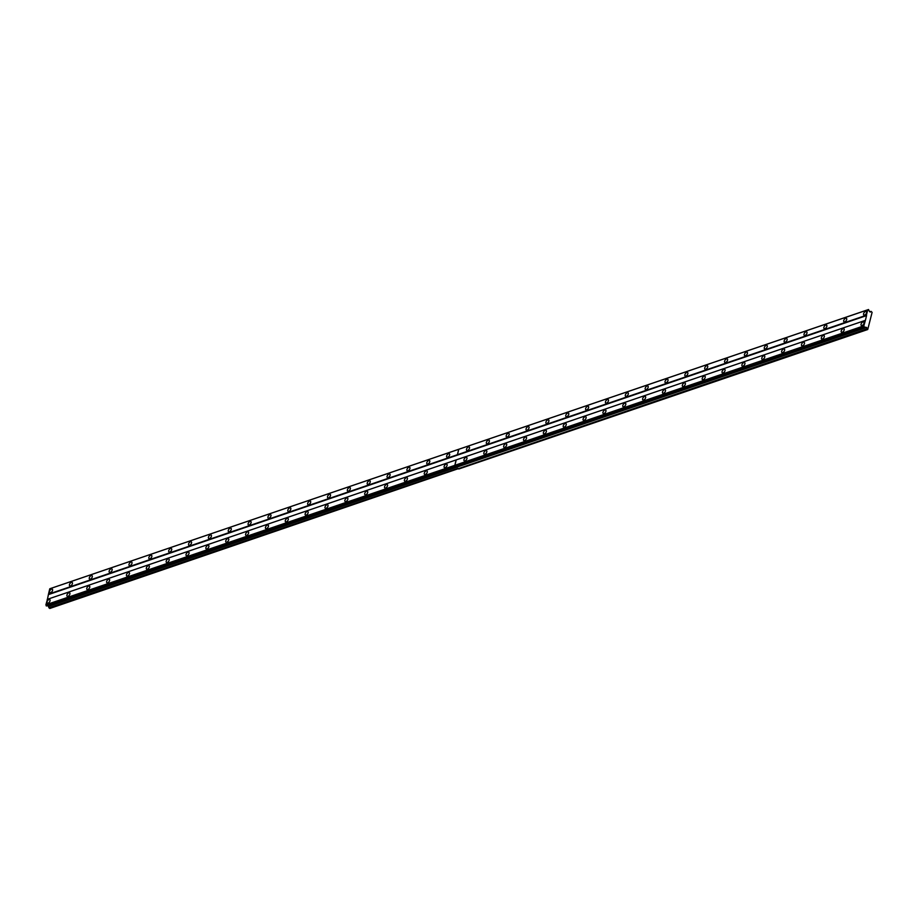 <?xml version="1.0" encoding="UTF-8"?>
<svg xmlns="http://www.w3.org/2000/svg" width="918" height="918" viewBox="0 0 918 918"><rect width="100%" height="100%" fill="white"/><g stroke="black" fill="none" stroke-linecap="round" stroke-linejoin="round"><path stroke-width="1.38" d="M844.767 321.851A2.123 1.147 -54.2 0 0 846.476 320.152A2.123 1.147 -54.2 0 0 846.442 318.351A2.123 1.147 -54.2 0 0 845.627 318.294A2.123 1.147 -54.2 0 0 843.929 319.98A2.123 1.147 -54.2 0 0 843.963 321.793A2.123 1.147 -54.2 0 0 844.767 321.851M824.915 328.621A2.123 1.147 -54.2 0 0 826.625 326.923A2.123 1.147 -54.2 0 0 826.59 325.121A2.123 1.147 -54.2 0 0 825.775 325.064A2.123 1.147 -54.2 0 0 824.077 326.751A2.123 1.147 -54.2 0 0 824.1 328.564A2.123 1.147 -54.2 0 0 824.915 328.621M805.063 335.391A2.123 1.147 -54.2 0 0 806.773 333.693A2.123 1.147 -54.2 0 0 806.738 331.891A2.123 1.147 -54.2 0 0 805.924 331.834A2.123 1.147 -54.2 0 0 804.225 333.532A2.123 1.147 -54.2 0 0 804.248 335.334A2.123 1.147 -54.2 0 0 805.063 335.391M785.211 342.162A2.123 1.147 -54.2 0 0 786.921 340.463A2.123 1.147 -54.2 0 0 786.887 338.662A2.123 1.147 -54.2 0 0 786.072 338.604A2.123 1.147 -54.2 0 0 784.362 340.303A2.123 1.147 -54.2 0 0 784.397 342.104A2.123 1.147 -54.2 0 0 785.211 342.162M765.36 348.932A2.123 1.147 -54.2 0 0 767.058 347.233A2.123 1.147 -54.2 0 0 767.035 345.432A2.123 1.147 -54.2 0 0 766.22 345.375A2.123 1.147 -54.2 0 0 764.51 347.073A2.123 1.147 -54.2 0 0 764.545 348.874A2.123 1.147 -54.2 0 0 765.36 348.932M745.508 355.702A2.123 1.147 -54.2 0 0 747.206 354.004A2.123 1.147 -54.2 0 0 747.172 352.202A2.123 1.147 -54.2 0 0 746.368 352.145A2.123 1.147 -54.2 0 0 744.659 353.843A2.123 1.147 -54.2 0 0 744.693 355.645A2.123 1.147 -54.2 0 0 745.508 355.702M725.656 362.472A2.123 1.147 -54.2 0 0 727.354 360.774A2.123 1.147 -54.2 0 0 727.32 358.972A2.123 1.147 -54.2 0 0 726.517 358.915A2.123 1.147 -54.2 0 0 724.807 360.613A2.123 1.147 -54.2 0 0 724.841 362.415A2.123 1.147 -54.2 0 0 725.656 362.472M705.804 369.243A2.123 1.147 -54.2 0 0 707.503 367.544A2.123 1.147 -54.2 0 0 707.468 365.743A2.123 1.147 -54.2 0 0 706.665 365.685A2.123 1.147 -54.2 0 0 704.955 367.384A2.123 1.147 -54.2 0 0 704.99 369.185A2.123 1.147 -54.2 0 0 705.804 369.243M685.941 376.013A2.123 1.147 -54.2 0 0 687.651 374.314A2.123 1.147 -54.2 0 0 687.616 372.513A2.123 1.147 -54.2 0 0 686.802 372.456A2.123 1.147 -54.2 0 0 685.103 374.154A2.123 1.147 -54.2 0 0 685.138 375.955A2.123 1.147 -54.2 0 0 685.941 376.013M666.089 382.783A2.123 1.147 -54.2 0 0 667.799 381.096A2.123 1.147 -54.2 0 0 667.765 379.283A2.123 1.147 -54.2 0 0 666.95 379.226A2.123 1.147 -54.2 0 0 665.252 380.924A2.123 1.147 -54.2 0 0 665.286 382.726A2.123 1.147 -54.2 0 0 666.089 382.783M646.238 389.553A2.123 1.147 -54.2 0 0 647.947 387.866A2.123 1.147 -54.2 0 0 647.913 386.053A2.123 1.147 -54.2 0 0 647.098 385.996A2.123 1.147 -54.2 0 0 645.4 387.694A2.123 1.147 -54.2 0 0 645.434 389.496A2.123 1.147 -54.2 0 0 646.238 389.553M626.386 396.324A2.123 1.147 -54.2 0 0 628.096 394.637A2.123 1.147 -54.2 0 0 628.061 392.824A2.123 1.147 -54.2 0 0 627.246 392.766A2.123 1.147 -54.2 0 0 625.548 394.465A2.123 1.147 -54.2 0 0 625.571 396.266A2.123 1.147 -54.2 0 0 626.386 396.324M606.534 403.094A2.123 1.147 -54.2 0 0 608.244 401.407A2.123 1.147 -54.2 0 0 608.209 399.594A2.123 1.147 -54.2 0 0 607.395 399.537A2.123 1.147 -54.2 0 0 605.685 401.235A2.123 1.147 -54.2 0 0 605.719 403.036A2.123 1.147 -54.2 0 0 606.534 403.094M586.682 409.864A2.123 1.147 -54.2 0 0 588.381 408.177A2.123 1.147 -54.2 0 0 588.358 406.364A2.123 1.147 -54.2 0 0 587.543 406.307A2.123 1.147 -54.2 0 0 585.833 408.005A2.123 1.147 -54.2 0 0 585.868 409.807A2.123 1.147 -54.2 0 0 586.682 409.864M566.831 416.634A2.123 1.147 -54.2 0 0 568.529 414.947A2.123 1.147 -54.2 0 0 568.506 413.134A2.123 1.147 -54.2 0 0 567.691 413.077A2.123 1.147 -54.2 0 0 565.981 414.775A2.123 1.147 -54.2 0 0 566.016 416.577A2.123 1.147 -54.2 0 0 566.831 416.634M546.979 423.405A2.123 1.147 -54.2 0 0 548.677 421.718A2.123 1.147 -54.2 0 0 548.643 419.905A2.123 1.147 -54.2 0 0 547.839 419.859A2.123 1.147 -54.2 0 0 546.13 421.546A2.123 1.147 -54.2 0 0 546.164 423.347A2.123 1.147 -54.2 0 0 546.979 423.405M527.127 430.175A2.123 1.147 -54.2 0 0 528.825 428.488A2.123 1.147 -54.2 0 0 528.791 426.675A2.123 1.147 -54.2 0 0 527.988 426.629A2.123 1.147 -54.2 0 0 526.278 428.316A2.123 1.147 -54.2 0 0 526.312 430.117A2.123 1.147 -54.2 0 0 527.127 430.175M507.275 436.945A2.123 1.147 -54.2 0 0 508.974 435.258A2.123 1.147 -54.2 0 0 508.939 433.445A2.123 1.147 -54.2 0 0 508.124 433.399A2.123 1.147 -54.2 0 0 506.426 435.086A2.123 1.147 -54.2 0 0 506.461 436.899A2.123 1.147 -54.2 0 0 507.275 436.945M487.412 443.715A2.123 1.147 -54.2 0 0 489.122 442.028A2.123 1.147 -54.2 0 0 489.087 440.215A2.123 1.147 -54.2 0 0 488.273 440.17A2.123 1.147 -54.2 0 0 486.574 441.856A2.123 1.147 -54.2 0 0 486.609 443.669A2.123 1.147 -54.2 0 0 487.412 443.715M467.56 450.486A2.123 1.147 -54.2 0 0 469.27 448.799A2.123 1.147 -54.2 0 0 469.236 446.986A2.123 1.147 -54.2 0 0 468.421 446.94A2.123 1.147 -54.2 0 0 466.723 448.627A2.123 1.147 -54.2 0 0 466.757 450.44A2.123 1.147 -54.2 0 0 467.56 450.486M864.618 315.081A2.123 1.147 -54.2 0 0 866.328 313.382A2.123 1.147 -54.2 0 0 866.294 311.581A2.123 1.147 -54.2 0 0 865.479 311.523A2.123 1.147 -54.2 0 0 863.781 313.21A2.123 1.147 -54.2 0 0 863.815 315.023A2.123 1.147 -54.2 0 0 864.618 315.081M842.254 332.27A2.123 1.147 -54.2 0 0 843.952 330.583A2.123 1.147 -54.2 0 0 843.917 328.77A2.123 1.147 -54.2 0 0 843.114 328.713A2.123 1.147 -54.2 0 0 841.404 330.411A2.123 1.147 -54.2 0 0 841.439 332.213A2.123 1.147 -54.2 0 0 842.254 332.27M822.39 339.04A2.123 1.147 -54.2 0 0 824.1 337.354A2.123 1.147 -54.2 0 0 824.066 335.54A2.123 1.147 -54.2 0 0 823.251 335.483A2.123 1.147 -54.2 0 0 821.553 337.181A2.123 1.147 -54.2 0 0 821.587 338.983A2.123 1.147 -54.2 0 0 822.39 339.04M802.539 345.811A2.123 1.147 -54.2 0 0 804.248 344.124A2.123 1.147 -54.2 0 0 804.214 342.311A2.123 1.147 -54.2 0 0 803.399 342.253A2.123 1.147 -54.2 0 0 801.701 343.952A2.123 1.147 -54.2 0 0 801.735 345.753A2.123 1.147 -54.2 0 0 802.539 345.811M782.687 352.581A2.123 1.147 -54.2 0 0 784.397 350.894A2.123 1.147 -54.2 0 0 784.362 349.081A2.123 1.147 -54.2 0 0 783.547 349.024A2.123 1.147 -54.2 0 0 781.849 350.722A2.123 1.147 -54.2 0 0 781.884 352.523A2.123 1.147 -54.2 0 0 782.687 352.581M762.835 359.351A2.123 1.147 -54.2 0 0 764.545 357.664A2.123 1.147 -54.2 0 0 764.51 355.851A2.123 1.147 -54.2 0 0 763.696 355.794A2.123 1.147 -54.2 0 0 761.997 357.492A2.123 1.147 -54.2 0 0 762.02 359.294A2.123 1.147 -54.2 0 0 762.835 359.351M742.983 366.121A2.123 1.147 -54.2 0 0 744.693 364.435A2.123 1.147 -54.2 0 0 744.659 362.621A2.123 1.147 -54.2 0 0 743.844 362.576A2.123 1.147 -54.2 0 0 742.134 364.262A2.123 1.147 -54.2 0 0 742.169 366.064A2.123 1.147 -54.2 0 0 742.983 366.121M723.132 372.892A2.123 1.147 -54.2 0 0 724.83 371.205A2.123 1.147 -54.2 0 0 724.807 369.392A2.123 1.147 -54.2 0 0 723.992 369.346A2.123 1.147 -54.2 0 0 722.282 371.033A2.123 1.147 -54.2 0 0 722.317 372.846A2.123 1.147 -54.2 0 0 723.132 372.892M703.28 379.662A2.123 1.147 -54.2 0 0 704.978 377.975A2.123 1.147 -54.2 0 0 704.955 376.162A2.123 1.147 -54.2 0 0 704.14 376.116A2.123 1.147 -54.2 0 0 702.431 377.803A2.123 1.147 -54.2 0 0 702.465 379.616A2.123 1.147 -54.2 0 0 703.28 379.662M683.428 386.432A2.123 1.147 -54.2 0 0 685.126 384.745A2.123 1.147 -54.2 0 0 685.092 382.932A2.123 1.147 -54.2 0 0 684.289 382.886A2.123 1.147 -54.2 0 0 682.579 384.573A2.123 1.147 -54.2 0 0 682.613 386.386A2.123 1.147 -54.2 0 0 683.428 386.432M663.576 393.202A2.123 1.147 -54.2 0 0 665.275 391.516A2.123 1.147 -54.2 0 0 665.24 389.702A2.123 1.147 -54.2 0 0 664.437 389.657A2.123 1.147 -54.2 0 0 662.727 391.343A2.123 1.147 -54.2 0 0 662.762 393.156A2.123 1.147 -54.2 0 0 663.576 393.202M643.725 399.973A2.123 1.147 -54.2 0 0 645.423 398.286A2.123 1.147 -54.2 0 0 645.388 396.473A2.123 1.147 -54.2 0 0 644.574 396.427A2.123 1.147 -54.2 0 0 642.875 398.114A2.123 1.147 -54.2 0 0 642.91 399.927A2.123 1.147 -54.2 0 0 643.725 399.973M623.861 406.743A2.123 1.147 -54.2 0 0 625.571 405.056A2.123 1.147 -54.2 0 0 625.537 403.243A2.123 1.147 -54.2 0 0 624.722 403.197A2.123 1.147 -54.2 0 0 623.024 404.884A2.123 1.147 -54.2 0 0 623.058 406.697A2.123 1.147 -54.2 0 0 623.861 406.743M604.01 413.513A2.123 1.147 -54.2 0 0 605.719 411.826A2.123 1.147 -54.2 0 0 605.685 410.013A2.123 1.147 -54.2 0 0 604.87 409.967A2.123 1.147 -54.2 0 0 603.172 411.654A2.123 1.147 -54.2 0 0 603.206 413.467A2.123 1.147 -54.2 0 0 604.01 413.513M584.158 420.283A2.123 1.147 -54.2 0 0 585.868 418.597A2.123 1.147 -54.2 0 0 585.833 416.783A2.123 1.147 -54.2 0 0 585.018 416.738A2.123 1.147 -54.2 0 0 583.32 418.424A2.123 1.147 -54.2 0 0 583.343 420.237A2.123 1.147 -54.2 0 0 584.158 420.283M564.306 427.054A2.123 1.147 -54.2 0 0 566.016 425.367A2.123 1.147 -54.2 0 0 565.981 423.565A2.123 1.147 -54.2 0 0 565.167 423.508A2.123 1.147 -54.2 0 0 563.457 425.195A2.123 1.147 -54.2 0 0 563.491 427.008A2.123 1.147 -54.2 0 0 564.306 427.054M544.454 433.835A2.123 1.147 -54.2 0 0 546.164 432.137A2.123 1.147 -54.2 0 0 546.13 430.335A2.123 1.147 -54.2 0 0 545.315 430.278A2.123 1.147 -54.2 0 0 543.605 431.965A2.123 1.147 -54.2 0 0 543.64 433.778A2.123 1.147 -54.2 0 0 544.454 433.835M524.603 440.606A2.123 1.147 -54.2 0 0 526.301 438.907A2.123 1.147 -54.2 0 0 526.278 437.106A2.123 1.147 -54.2 0 0 525.463 437.048A2.123 1.147 -54.2 0 0 523.753 438.735A2.123 1.147 -54.2 0 0 523.788 440.548A2.123 1.147 -54.2 0 0 524.603 440.606M504.751 447.376A2.123 1.147 -54.2 0 0 506.449 445.678A2.123 1.147 -54.2 0 0 506.415 443.876A2.123 1.147 -54.2 0 0 505.611 443.819A2.123 1.147 -54.2 0 0 503.902 445.505A2.123 1.147 -54.2 0 0 503.936 447.318A2.123 1.147 -54.2 0 0 504.751 447.376M484.899 454.146A2.123 1.147 -54.2 0 0 486.597 452.448A2.123 1.147 -54.2 0 0 486.563 450.646A2.123 1.147 -54.2 0 0 485.76 450.589A2.123 1.147 -54.2 0 0 484.05 452.276A2.123 1.147 -54.2 0 0 484.084 454.089A2.123 1.147 -54.2 0 0 484.899 454.146M465.047 460.916A2.123 1.147 -54.2 0 0 466.746 459.218A2.123 1.147 -54.2 0 0 466.711 457.416A2.123 1.147 -54.2 0 0 465.896 457.359A2.123 1.147 -54.2 0 0 464.198 459.046A2.123 1.147 -54.2 0 0 464.233 460.859A2.123 1.147 -54.2 0 0 465.047 460.916M862.105 325.5A2.123 1.147 -54.2 0 0 863.804 323.813A2.123 1.147 -54.2 0 0 863.769 322A2.123 1.147 -54.2 0 0 862.966 321.943A2.123 1.147 -54.2 0 0 861.256 323.641A2.123 1.147 -54.2 0 0 861.291 325.442A2.123 1.147 -54.2 0 0 862.105 325.5M447.709 457.256A2.123 1.147 -54.2 0 0 449.418 455.569A2.123 1.147 -54.2 0 0 449.384 453.756A2.123 1.147 -54.2 0 0 448.569 453.71A2.123 1.147 -54.2 0 0 446.871 455.397A2.123 1.147 -54.2 0 0 446.894 457.21A2.123 1.147 -54.2 0 0 447.709 457.256M427.857 464.026A2.123 1.147 -54.2 0 0 429.567 462.339A2.123 1.147 -54.2 0 0 429.532 460.526A2.123 1.147 -54.2 0 0 428.717 460.48A2.123 1.147 -54.2 0 0 427.019 462.167A2.123 1.147 -54.2 0 0 427.042 463.98A2.123 1.147 -54.2 0 0 427.857 464.026M408.005 470.796A2.123 1.147 -54.2 0 0 409.715 469.109A2.123 1.147 -54.2 0 0 409.68 467.296A2.123 1.147 -54.2 0 0 408.866 467.251A2.123 1.147 -54.2 0 0 407.156 468.937A2.123 1.147 -54.2 0 0 407.19 470.75A2.123 1.147 -54.2 0 0 408.005 470.796M388.153 477.567A2.123 1.147 -54.2 0 0 389.852 475.88A2.123 1.147 -54.2 0 0 389.829 474.067A2.123 1.147 -54.2 0 0 389.014 474.021A2.123 1.147 -54.2 0 0 387.304 475.708A2.123 1.147 -54.2 0 0 387.339 477.521A2.123 1.147 -54.2 0 0 388.153 477.567M368.302 484.337A2.123 1.147 -54.2 0 0 370 482.65A2.123 1.147 -54.2 0 0 369.965 480.848A2.123 1.147 -54.2 0 0 369.162 480.791A2.123 1.147 -54.2 0 0 367.452 482.478A2.123 1.147 -54.2 0 0 367.487 484.291A2.123 1.147 -54.2 0 0 368.302 484.337M348.45 491.119A2.123 1.147 -54.2 0 0 350.148 489.42A2.123 1.147 -54.2 0 0 350.114 487.619A2.123 1.147 -54.2 0 0 349.31 487.561A2.123 1.147 -54.2 0 0 347.601 489.248A2.123 1.147 -54.2 0 0 347.635 491.061A2.123 1.147 -54.2 0 0 348.45 491.119M328.598 497.889A2.123 1.147 -54.2 0 0 330.296 496.19A2.123 1.147 -54.2 0 0 330.262 494.389A2.123 1.147 -54.2 0 0 329.447 494.332A2.123 1.147 -54.2 0 0 327.749 496.018A2.123 1.147 -54.2 0 0 327.783 497.831A2.123 1.147 -54.2 0 0 328.598 497.889M308.735 504.659A2.123 1.147 -54.2 0 0 310.445 502.961A2.123 1.147 -54.2 0 0 310.41 501.159A2.123 1.147 -54.2 0 0 309.596 501.102A2.123 1.147 -54.2 0 0 307.897 502.789A2.123 1.147 -54.2 0 0 307.932 504.602A2.123 1.147 -54.2 0 0 308.735 504.659M288.883 511.429A2.123 1.147 -54.2 0 0 290.593 509.731A2.123 1.147 -54.2 0 0 290.558 507.929A2.123 1.147 -54.2 0 0 289.744 507.872A2.123 1.147 -54.2 0 0 288.045 509.559A2.123 1.147 -54.2 0 0 288.08 511.372A2.123 1.147 -54.2 0 0 288.883 511.429M269.031 518.2A2.123 1.147 -54.2 0 0 270.741 516.501A2.123 1.147 -54.2 0 0 270.707 514.7A2.123 1.147 -54.2 0 0 269.892 514.642A2.123 1.147 -54.2 0 0 268.194 516.329A2.123 1.147 -54.2 0 0 268.217 518.142A2.123 1.147 -54.2 0 0 269.031 518.2M249.18 524.97A2.123 1.147 -54.2 0 0 250.889 523.271A2.123 1.147 -54.2 0 0 250.855 521.47A2.123 1.147 -54.2 0 0 250.04 521.413A2.123 1.147 -54.2 0 0 248.342 523.099A2.123 1.147 -54.2 0 0 248.365 524.912A2.123 1.147 -54.2 0 0 249.18 524.97M229.328 531.74A2.123 1.147 -54.2 0 0 231.038 530.042A2.123 1.147 -54.2 0 0 231.003 528.24A2.123 1.147 -54.2 0 0 230.188 528.183A2.123 1.147 -54.2 0 0 228.479 529.87A2.123 1.147 -54.2 0 0 228.513 531.683A2.123 1.147 -54.2 0 0 229.328 531.74M209.476 538.51A2.123 1.147 -54.2 0 0 211.174 536.812A2.123 1.147 -54.2 0 0 211.151 535.01A2.123 1.147 -54.2 0 0 210.337 534.953A2.123 1.147 -54.2 0 0 208.627 536.651A2.123 1.147 -54.2 0 0 208.661 538.453A2.123 1.147 -54.2 0 0 209.476 538.51M189.624 545.281A2.123 1.147 -54.2 0 0 191.323 543.582A2.123 1.147 -54.2 0 0 191.3 541.781A2.123 1.147 -54.2 0 0 190.485 541.723A2.123 1.147 -54.2 0 0 188.775 543.422A2.123 1.147 -54.2 0 0 188.81 545.223A2.123 1.147 -54.2 0 0 189.624 545.281M169.773 552.051A2.123 1.147 -54.2 0 0 171.471 550.352A2.123 1.147 -54.2 0 0 171.436 548.551A2.123 1.147 -54.2 0 0 170.633 548.494A2.123 1.147 -54.2 0 0 168.923 550.192A2.123 1.147 -54.2 0 0 168.958 551.993A2.123 1.147 -54.2 0 0 169.773 552.051M149.921 558.821A2.123 1.147 -54.2 0 0 151.619 557.123A2.123 1.147 -54.2 0 0 151.585 555.321A2.123 1.147 -54.2 0 0 150.781 555.264A2.123 1.147 -54.2 0 0 149.072 556.962A2.123 1.147 -54.2 0 0 149.106 558.764A2.123 1.147 -54.2 0 0 149.921 558.821M130.069 565.591A2.123 1.147 -54.2 0 0 131.767 563.893A2.123 1.147 -54.2 0 0 131.733 562.091A2.123 1.147 -54.2 0 0 130.918 562.034A2.123 1.147 -54.2 0 0 129.22 563.732A2.123 1.147 -54.2 0 0 129.254 565.534A2.123 1.147 -54.2 0 0 130.069 565.591M110.206 572.362A2.123 1.147 -54.2 0 0 111.916 570.663A2.123 1.147 -54.2 0 0 111.881 568.862A2.123 1.147 -54.2 0 0 111.067 568.804A2.123 1.147 -54.2 0 0 109.368 570.503A2.123 1.147 -54.2 0 0 109.403 572.304A2.123 1.147 -54.2 0 0 110.206 572.362M90.354 579.132A2.123 1.147 -54.2 0 0 92.064 577.433A2.123 1.147 -54.2 0 0 92.029 575.632A2.123 1.147 -54.2 0 0 91.215 575.575A2.123 1.147 -54.2 0 0 89.516 577.273A2.123 1.147 -54.2 0 0 89.551 579.074A2.123 1.147 -54.2 0 0 90.354 579.132M70.502 585.902A2.123 1.147 -54.2 0 0 72.212 584.215A2.123 1.147 -54.2 0 0 72.178 582.402A2.123 1.147 -54.2 0 0 71.363 582.345A2.123 1.147 -54.2 0 0 69.665 584.043A2.123 1.147 -54.2 0 0 69.688 585.845A2.123 1.147 -54.2 0 0 70.502 585.902M50.651 592.672A2.123 1.147 -54.2 0 0 52.36 590.985A2.123 1.147 -54.2 0 0 52.326 589.172A2.123 1.147 -54.2 0 0 51.511 589.115A2.123 1.147 -54.2 0 0 49.801 590.813A2.123 1.147 -54.2 0 0 49.836 592.615A2.123 1.147 -54.2 0 0 50.651 592.672M445.184 467.687A2.123 1.147 -54.2 0 0 446.894 465.988A2.123 1.147 -54.2 0 0 446.859 464.187A2.123 1.147 -54.2 0 0 446.045 464.129A2.123 1.147 -54.2 0 0 444.346 465.816A2.123 1.147 -54.2 0 0 444.381 467.629A2.123 1.147 -54.2 0 0 445.184 467.687M425.332 474.457A2.123 1.147 -54.2 0 0 427.042 472.759A2.123 1.147 -54.2 0 0 427.008 470.957A2.123 1.147 -54.2 0 0 426.193 470.9A2.123 1.147 -54.2 0 0 424.495 472.598A2.123 1.147 -54.2 0 0 424.529 474.399A2.123 1.147 -54.2 0 0 425.332 474.457M405.481 481.227A2.123 1.147 -54.2 0 0 407.19 479.529A2.123 1.147 -54.2 0 0 407.156 477.727A2.123 1.147 -54.2 0 0 406.341 477.67A2.123 1.147 -54.2 0 0 404.643 479.368A2.123 1.147 -54.2 0 0 404.666 481.17A2.123 1.147 -54.2 0 0 405.481 481.227M385.629 487.997A2.123 1.147 -54.2 0 0 387.339 486.299A2.123 1.147 -54.2 0 0 387.304 484.497A2.123 1.147 -54.2 0 0 386.489 484.44A2.123 1.147 -54.2 0 0 384.791 486.138A2.123 1.147 -54.2 0 0 384.814 487.94A2.123 1.147 -54.2 0 0 385.629 487.997M365.777 494.768A2.123 1.147 -54.2 0 0 367.487 493.069A2.123 1.147 -54.2 0 0 367.452 491.268A2.123 1.147 -54.2 0 0 366.638 491.21A2.123 1.147 -54.2 0 0 364.928 492.909A2.123 1.147 -54.2 0 0 364.962 494.71A2.123 1.147 -54.2 0 0 365.777 494.768M345.925 501.538A2.123 1.147 -54.2 0 0 347.624 499.84A2.123 1.147 -54.2 0 0 347.601 498.038A2.123 1.147 -54.2 0 0 346.786 497.981A2.123 1.147 -54.2 0 0 345.076 499.679A2.123 1.147 -54.2 0 0 345.111 501.48A2.123 1.147 -54.2 0 0 345.925 501.538M326.074 508.308A2.123 1.147 -54.2 0 0 327.772 506.61A2.123 1.147 -54.2 0 0 327.749 504.808A2.123 1.147 -54.2 0 0 326.934 504.751A2.123 1.147 -54.2 0 0 325.224 506.449A2.123 1.147 -54.2 0 0 325.259 508.251A2.123 1.147 -54.2 0 0 326.074 508.308M306.222 515.078A2.123 1.147 -54.2 0 0 307.92 513.38A2.123 1.147 -54.2 0 0 307.886 511.578A2.123 1.147 -54.2 0 0 307.082 511.521A2.123 1.147 -54.2 0 0 305.373 513.219A2.123 1.147 -54.2 0 0 305.407 515.021A2.123 1.147 -54.2 0 0 306.222 515.078M286.37 521.849A2.123 1.147 -54.2 0 0 288.068 520.15A2.123 1.147 -54.2 0 0 288.034 518.349A2.123 1.147 -54.2 0 0 287.231 518.291A2.123 1.147 -54.2 0 0 285.521 519.99A2.123 1.147 -54.2 0 0 285.555 521.791A2.123 1.147 -54.2 0 0 286.37 521.849M266.518 528.619A2.123 1.147 -54.2 0 0 268.217 526.932A2.123 1.147 -54.2 0 0 268.182 525.119A2.123 1.147 -54.2 0 0 267.368 525.062A2.123 1.147 -54.2 0 0 265.669 526.76A2.123 1.147 -54.2 0 0 265.704 528.561A2.123 1.147 -54.2 0 0 266.518 528.619M246.655 535.389A2.123 1.147 -54.2 0 0 248.365 533.702A2.123 1.147 -54.2 0 0 248.33 531.889A2.123 1.147 -54.2 0 0 247.516 531.832A2.123 1.147 -54.2 0 0 245.817 533.53A2.123 1.147 -54.2 0 0 245.852 535.332A2.123 1.147 -54.2 0 0 246.655 535.389M226.803 542.159A2.123 1.147 -54.2 0 0 228.513 540.472A2.123 1.147 -54.2 0 0 228.479 538.659A2.123 1.147 -54.2 0 0 227.664 538.602A2.123 1.147 -54.2 0 0 225.966 540.3A2.123 1.147 -54.2 0 0 226 542.102A2.123 1.147 -54.2 0 0 226.803 542.159M206.952 548.93A2.123 1.147 -54.2 0 0 208.661 547.243A2.123 1.147 -54.2 0 0 208.627 545.43A2.123 1.147 -54.2 0 0 207.812 545.372A2.123 1.147 -54.2 0 0 206.114 547.071A2.123 1.147 -54.2 0 0 206.137 548.872A2.123 1.147 -54.2 0 0 206.952 548.93M187.1 555.7A2.123 1.147 -54.2 0 0 188.81 554.013A2.123 1.147 -54.2 0 0 188.775 552.2A2.123 1.147 -54.2 0 0 187.96 552.143A2.123 1.147 -54.2 0 0 186.251 553.841A2.123 1.147 -54.2 0 0 186.285 555.642A2.123 1.147 -54.2 0 0 187.1 555.7M167.248 562.47A2.123 1.147 -54.2 0 0 168.946 560.783A2.123 1.147 -54.2 0 0 168.923 558.97A2.123 1.147 -54.2 0 0 168.109 558.913A2.123 1.147 -54.2 0 0 166.399 560.611A2.123 1.147 -54.2 0 0 166.433 562.413A2.123 1.147 -54.2 0 0 167.248 562.47M147.396 569.24A2.123 1.147 -54.2 0 0 149.095 567.553A2.123 1.147 -54.2 0 0 149.072 565.74A2.123 1.147 -54.2 0 0 148.257 565.695A2.123 1.147 -54.2 0 0 146.547 567.381A2.123 1.147 -54.2 0 0 146.582 569.183A2.123 1.147 -54.2 0 0 147.396 569.24M127.545 576.011A2.123 1.147 -54.2 0 0 129.243 574.324A2.123 1.147 -54.2 0 0 129.208 572.511A2.123 1.147 -54.2 0 0 128.405 572.465A2.123 1.147 -54.2 0 0 126.695 574.152A2.123 1.147 -54.2 0 0 126.73 575.965A2.123 1.147 -54.2 0 0 127.545 576.011M107.693 582.781A2.123 1.147 -54.2 0 0 109.391 581.094A2.123 1.147 -54.2 0 0 109.357 579.281A2.123 1.147 -54.2 0 0 108.553 579.235A2.123 1.147 -54.2 0 0 106.844 580.922A2.123 1.147 -54.2 0 0 106.878 582.735A2.123 1.147 -54.2 0 0 107.693 582.781M87.841 589.551A2.123 1.147 -54.2 0 0 89.539 587.864A2.123 1.147 -54.2 0 0 89.505 586.051A2.123 1.147 -54.2 0 0 88.69 586.005A2.123 1.147 -54.2 0 0 86.992 587.692A2.123 1.147 -54.2 0 0 87.026 589.505A2.123 1.147 -54.2 0 0 87.841 589.551M67.978 596.321A2.123 1.147 -54.2 0 0 69.688 594.635A2.123 1.147 -54.2 0 0 69.653 592.821A2.123 1.147 -54.2 0 0 68.839 592.776A2.123 1.147 -54.2 0 0 67.14 594.462A2.123 1.147 -54.2 0 0 67.175 596.275A2.123 1.147 -54.2 0 0 67.978 596.321M48.126 603.092A2.123 1.147 -54.2 0 0 49.836 601.405A2.123 1.147 -54.2 0 0 49.801 599.592A2.123 1.147 -54.2 0 0 48.987 599.546A2.123 1.147 -54.2 0 0 47.288 601.233A2.123 1.147 -54.2 0 0 47.323 603.046A2.123 1.147 -54.2 0 0 48.126 603.092M48.597 594.554L866.546 315.608L865.399 320.348L47.461 599.293L48.47 594.175L866.408 315.23L867.717 309.836L868.52 309.515L869.449 311.466L870.298 312.086L871.067 311.351L872.1 312.372L867.728 329.528L866.581 327.428L864.286 327.049L46.336 605.995L45.9 604.79L47.461 599.293M864.286 327.049L863.838 325.833L865.399 320.348M868.382 309.573L50.444 588.53L868.52 309.515M866.833 328.885L49.779 608.485L47.839 605.8M455.271 466.539L46.336 605.995M48.47 594.175L49.767 588.782L867.854 309.779M865.146 320.439L47.208 599.385M457.474 454.685L458.782 449.292L867.717 309.836M863.838 325.833L454.915 465.3L456.212 459.907M866.581 327.428L48.643 606.385M457.818 468.375L48.883 607.831M867.728 329.528L458.793 468.995L457.898 468.341M871.067 311.351L869.862 311.764M49.767 588.782L458.702 449.327L457.394 454.72M456.131 459.929L454.835 465.323L45.9 604.79M863.918 326.039L45.969 604.985M864.205 326.842L46.267 605.788M455.569 466.757L864.584 327.267"/></g></svg>
